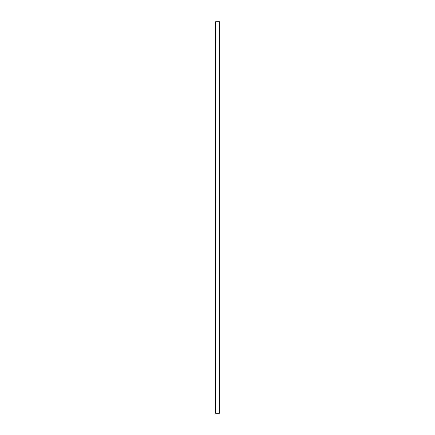 <?xml version="1.0" encoding="UTF-8"?>
<svg xmlns="http://www.w3.org/2000/svg" width="435" height="435" viewBox="0 0 435 435"><rect width="100%" height="100%" fill="white"/><g stroke="black" fill="none" stroke-linecap="round" stroke-linejoin="round"><path stroke-width="0.65" d="M215.542 413.25L215.542 21.75L215.542 413.25L215.542 21.75L215.619 413.25L219.381 413.25L219.381 21.75L215.619 21.75L219.381 21.75L219.381 413.25L219.457 21.75L219.457 413.25L215.542 413.25"/></g></svg>
